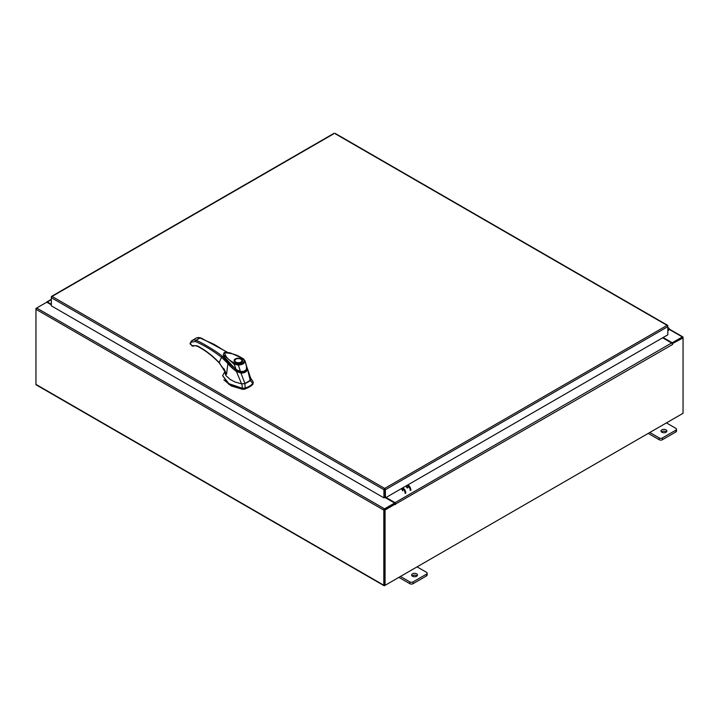 <?xml version="1.0" encoding="UTF-8"?>
<svg xmlns="http://www.w3.org/2000/svg" width="719" height="719" viewBox="0 0 719 719"><rect width="100%" height="100%" fill="white"/><g stroke="black" fill="none" stroke-linecap="round" stroke-linejoin="round"><path stroke-width="1.08" d="M667.834 329.059L668.598 328.925L667.834 330.327M667.834 328.412A1.465 0.845 -60 0 1 668.841 328.134A1.465 0.845 -60 0 1 669.083 328.439A1.465 0.845 -60 0 1 668.463 330.336L667.834 330.965M416.643 573.825A2.939 1.699 0 0 0 413.443 573.456A2.939 1.699 0 0 0 411.627 575.02A2.939 1.699 0 0 0 412.49 576.225A2.939 1.699 0 0 0 415.69 576.593A2.939 1.699 0 0 0 417.505 575.02A2.939 1.699 0 0 0 416.643 573.825M417.056 575.928A2.939 1.699 0 0 0 416.643 575.631A2.939 1.699 0 0 0 412.077 575.928M400.438 576.467L409.875 581.914A2.238 1.285 0 0 0 413.03 581.914L426.493 574.139A2.238 1.285 0 0 0 427.149 573.223A2.238 1.285 0 0 0 426.493 572.315L417.065 566.869M413.03 581.914L413.03 583.711L426.493 575.937L426.493 574.139M398.874 577.366L409.875 583.711L409.875 581.914M427.149 573.223L427.149 575.029A2.238 1.285 180 0 1 426.493 575.937M413.03 583.711A2.238 1.285 180 0 1 409.875 583.711M666.01 429.854A2.939 1.699 0 0 0 662.801 429.486A2.939 1.699 0 0 0 660.995 431.058A2.939 1.699 0 0 0 661.848 432.254A2.939 1.699 0 0 0 665.057 432.622A2.939 1.699 0 0 0 666.873 431.058A2.939 1.699 0 0 0 666.01 429.854M666.414 431.957A2.939 1.699 0 0 0 666.01 431.661A2.939 1.699 0 0 0 661.444 431.957M649.805 432.496L659.233 437.943A2.238 1.285 0 0 0 662.388 437.943L675.86 430.169A2.238 1.285 0 0 0 676.516 429.252A2.238 1.285 0 0 0 675.86 428.344L666.423 422.898M662.388 437.943L662.388 439.749L675.86 431.975L675.86 430.169M648.241 433.395L659.233 439.749L659.233 437.943M676.516 429.252L676.516 431.058A2.238 1.285 180 0 1 675.86 431.975M662.388 439.749A2.238 1.285 180 0 1 659.233 439.749M247.866 382.175A18.514 10.686 0 0 0 250.257 380.477L252.818 383.64A20.824 12.025 180 0 1 249.502 386.148A20.824 12.025 180 0 1 245.161 388.062L244.918 383.56A18.514 10.686 0 0 0 247.866 382.175M250.787 378.697L253.295 382.149L252.818 384.395L253.295 382.149L250.563 377.906M224.903 371.525L222.611 375.624L228.867 383.649L242.573 388.332L245.161 388.062L245.161 388.817A20.824 12.025 0 0 0 252.818 384.395M241.836 383.865L242.573 389.087L228.867 384.404L222.611 375.624M242.573 389.087L245.161 388.817M244.154 383.784L244.918 383.56M223.69 368.416L224.939 370.591L224.858 372.891L226.009 375.669L230.152 379.452L234.861 381.942L241.566 383.865L244.936 383.551L250.643 380.036M224.256 357.828L236.308 370.069L223.744 356.354M246.743 368.461C246.204 371.094 244.181 372.262 240.658 371.975L240.658 372.352M240.658 371.975L236.308 370.069M242.123 360.92A3.757 2.166 180 0 1 242.123 361.019L241.126 362.34L237.315 362.906C234.978 362.07 234.079 361.441 234.619 361.019A3.757 2.166 180 0 1 234.619 360.92M235.392 358.916C239.068 356.606 245.359 360.237 241.35 362.358C237.674 364.677 231.383 361.037 235.392 358.916M237.09 362.861A3.757 2.166 180 0 1 235.715 362.358A3.757 2.166 180 0 1 234.619 360.83A3.757 2.166 180 0 1 235.715 359.293L235.715 359.293A3.757 2.166 180 0 1 235.805 359.248M241.027 359.293L240.865 359.203A3.523 2.031 180 0 1 240.865 362.079A3.523 2.031 180 0 1 235.877 362.079A3.523 2.031 180 0 1 235.877 359.203A3.523 2.031 180 0 1 240.865 359.203L241.027 359.293A3.757 2.166 180 0 1 242.123 360.83A3.757 2.166 180 0 1 241.027 362.358A3.757 2.166 180 0 1 239.652 362.861M236.416 369.809L227.842 361.954L224.58 357.828L223.366 354.791M223.348 354.638L223.995 352.948C224.103 352.184 226.269 352.193 230.502 352.984L243.13 358.538L244.954 360.695L246.86 367.876C246.302 370.51 244.244 371.696 240.667 371.444L236.227 369.683L234.16 364.245L223.348 354.638L225.281 358.988C227.501 362.556 236.623 370.429 236.227 369.863L240.532 371.777C244.855 371.768 246.977 370.51 246.887 368.002L246.707 366.474L246.32 368.254M244.145 360.65C243.84 362.7 241.926 363.805 238.384 363.967L238.366 365.045L234.16 364.245L234.798 363.113C228.786 360.345 225.415 356.921 224.67 352.84C231.734 353.065 237.728 354.97 242.654 358.574L245.035 361.199C244.64 363.463 242.42 364.749 238.366 365.045L240.497 371.615M242.654 358.574L243.319 358.952L242.654 358.574M223.861 379.857L231.221 385.941L242.609 389.339L245.044 389.078L252.971 384.225M250.248 380.486L250.832 378.661L247.201 367.885L250.248 380.486M247.318 369.35L247.309 369.35C246.671 371.948 244.55 373.17 240.955 373.017L244.936 383.551M247.309 369.35L246.662 368.901C246.123 371.31 244.235 372.397 241.009 372.172L240.955 373.017L236.47 371.543L241.566 383.865M236.47 371.543L236.47 371.516C233.073 369.072 230.215 366.411 227.887 363.535L226.557 374.231L224.939 370.905M236.47 371.516L236.955 370.77M225.11 371.247L226.557 374.231L219.133 362.538L221.578 357.316L227.887 363.535L228.282 362.96M225.371 359.545L222.342 356.256L221.578 357.316C212.851 350.602 204.124 345.318 195.406 341.471L191.344 342.127L190.256 343.997L192.818 346.055L193.744 345.983C193.591 345.453 194.831 345.56 197.446 346.288C204.861 350.054 212.087 355.563 219.133 362.816L225.119 371.247M227.689 352.418L200.646 337.786L196.422 337.894L198.812 337.481L214.1 344.338L227.069 352.355M200.224 337.849L200.952 338.263L200.224 337.849L195.981 340.303C200.916 341.92 217.498 351.986 222.342 356.256M224.418 357.972L223.366 354.853M219.133 362.538L219.583 362.753L219.133 362.538C212.024 355.213 204.708 349.65 197.195 345.83L192.377 345.686L193.51 346.118L192.818 346.055L193.618 345.533L193.51 346.118M195.406 341.471L195.981 340.303L194.633 339.889L192.359 340.249L191.281 341.192L196.422 337.894M223.429 355.231L224.481 357.99L223.429 355.339M407.143 487.868A1.195 0.692 60 0 1 406.361 486.817A1.195 0.692 60 0 1 406.55 485.855A1.195 0.692 60 0 1 407.143 485.918A1.195 0.692 60 0 1 407.925 486.97A1.195 0.692 60 0 1 407.736 487.922M402.64 490.87A1.195 0.692 -120 0 0 402.82 489.918A1.195 0.692 -120 0 0 402.047 488.866A1.195 0.692 -120 0 0 401.445 488.803M402.667 490.448A1.195 0.692 60 0 1 401.849 488.776M407.943 484.849A4.404 2.543 60 0 1 410.882 490.142M410.261 490.493A4.404 2.543 -120 0 0 407.322 485.208M405.165 493.441A4.404 2.543 -120 0 0 402.218 488.147M402.838 487.788A4.404 2.543 60 0 1 405.786 493.081M333.787 133.779L52.074 296.426L384.665 488.444L385.402 489.702L384.665 488.444L383.928 489.702L384.548 489.342L384.548 497.503L383.928 497.863L383.928 489.702L51.355 297.693L51.57 296.965M383.928 497.863L51.355 305.854L51.355 296.839L52.074 296.426M384.665 488.444L667.115 325.374L667.834 325.788L667.115 325.374L667.834 326.642L667.834 334.802L385.402 497.863L385.402 489.702L667.834 326.642M384.782 489.342L384.782 497.503L385.402 497.863M667.115 325.374L335.261 133.779M667.834 326.624L667.618 325.914M51.355 304.856L46.762 302.196L36.678 308.02A1.034 0.593 -60 0 0 35.95 309.278L35.95 384.386A1.034 0.593 -60 0 0 36.166 384.854L384.027 585.688A1.034 0.593 120 0 0 384.548 585.643L682.322 413.722M384.027 585.688A1.034 0.593 120 0 1 383.811 585.221L383.811 510.122A1.034 0.593 120 0 1 384.548 508.854L394.623 503.039L385.528 497.791M384.548 509.573L394.623 503.758L394.623 503.039M663.143 337.508L672.238 342.756L682.322 336.941A1.034 0.593 120 0 1 682.834 336.887L669.137 328.978M671.986 343.322L682.394 337.642M672.238 342.756L672.238 343.475M384.467 584.933L384.44 509.762M682.834 336.887A1.034 0.593 120 0 1 683.05 337.355L683.05 337.948L672.211 343.7M51.355 304.254L47.382 301.962A1.034 0.593 -120 0 0 46.663 302.25M36.166 308.559L36.678 308.02L384.548 508.854M383.811 510.122L35.95 309.278L35.95 308.442M395.45 503.992L385.06 509.996L384.44 509.636L394.83 503.633L395.495 504.576L395.765 503.938A1.034 0.593 -120 0 0 395.037 502.68L386.049 497.485M395.144 503.812L394.623 503.156M662.63 337.804L671.618 342.99A1.034 0.593 60 0 1 672.346 344.257L672.651 343.952M385.06 509.996L385.06 585.347L683.05 413.299L683.05 337.948L682.43 337.588L672.13 343.538M384.44 509.636L384.44 584.987L385.06 585.347M668.284 329.868L667.834 329.608M238.384 363.967L234.798 363.113M197.195 345.83L197.914 346.252M191.461 341.04L191.344 342.127M190.319 342.999L190.256 343.997M190.247 343.376L190.229 344.122L190.247 343.376M669.074 329.293L682.322 336.941M383.811 585.221L35.95 384.386M51.355 299.67L47.382 301.962M395.037 502.68L671.618 342.99M672.651 344.437L395.765 503.938M668.841 328.134L667.834 327.558M246.707 366.474L244.954 360.695M193.744 345.983L192.333 346.091L189.978 343.754L191.281 341.192M335.045 133.312L667.618 325.321M51.561 296.372L334.002 133.312M51.355 299.32L46.87 301.908"/></g></svg>
